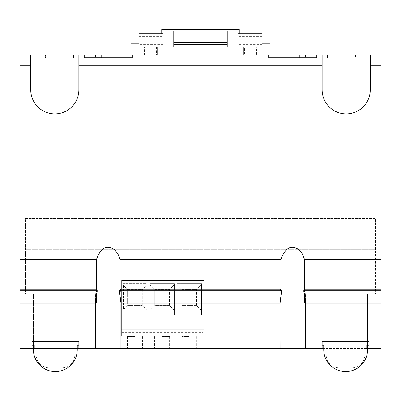 <?xml version="1.0" encoding="UTF-8"?>
<svg xmlns="http://www.w3.org/2000/svg" width="401" height="401" viewBox="0 0 401 401"><rect width="100%" height="100%" fill="white"/><g stroke="black" fill="none" stroke-linecap="round" stroke-linejoin="round"><path stroke-width="0.3" stroke-dasharray="2 1.5" d="M367.582 345.136L323.742 345.136L323.742 349.662A21.92 21.92 0 0 0 345.662 371.587A21.92 21.92 0 0 0 367.582 349.662L367.582 345.136L33.418 345.136L77.258 345.136L77.258 349.662A21.92 21.92 0 0 1 55.338 371.587A21.92 21.92 0 0 1 33.418 349.662L33.418 294.344L28.07 294.344L33.418 294.344L33.418 345.136L28.07 345.136L28.07 294.344L25.398 294.344L25.398 218.555L375.602 218.555L375.602 294.344L380.95 294.344L380.95 65.774L316.79 65.774L316.79 55.077L84.21 55.077L84.21 65.774L316.79 65.774L316.79 57.754L84.21 57.754L316.79 57.754L316.79 55.077L327.482 55.077L327.482 57.754L370.258 57.754L327.482 57.754L327.482 55.077L370.258 55.077L370.258 57.754L370.258 55.077L380.95 55.077L380.95 65.774L20.05 65.774L20.05 294.344L25.398 294.344L20.05 294.344L20.05 348.479L34.752 348.479L34.752 345.136L34.752 348.479L380.95 348.479L380.95 345.136L372.93 345.136L372.93 294.344L375.602 294.344L375.602 249.698L25.398 249.698L25.398 294.344L28.07 294.344L28.07 345.136L372.93 345.136L372.93 294.344L367.582 294.344L367.582 345.136L380.95 345.136L380.95 294.344L367.582 294.344L367.582 345.136L326.148 345.136L326.148 354.494A13.368 13.368 0 0 0 339.512 367.857L351.542 367.857A13.368 13.368 0 0 0 364.91 354.494L364.91 345.136L364.91 348.479L323.742 348.479M45.448 57.754L58.812 57.754L45.448 57.754L45.448 55.077L58.812 55.077L58.812 57.754L58.812 55.077L45.448 55.077L45.448 57.754M73.518 57.754L30.742 57.754L73.518 57.754L73.518 55.077L73.518 57.754M20.05 65.774L84.21 65.774L84.21 55.077L20.05 55.077L20.05 65.774L380.95 65.774M121.638 336.203L121.638 280.439L203.843 280.439L203.843 329.762L120.967 329.762L120.967 280.439L120.967 348.479L203.843 348.479L120.967 348.479L120.967 329.762L121.638 329.762L121.638 336.203L203.122 336.203L203.122 329.762L121.638 329.762L121.638 280.439L203.843 280.439L203.843 348.479L203.843 329.762L203.122 329.762L203.122 317.868L121.638 317.868L203.122 317.868L203.122 280.439L203.122 348.344L121.638 348.344L203.122 348.344L203.122 336.203M20.05 345.136L28.07 345.136L20.05 345.136M127.598 305.572L123.373 309.793L123.373 285.306L127.598 289.532L127.598 305.572L142.3 305.572L127.598 305.572L127.598 289.532L142.3 289.532L142.3 305.572L147.192 310.464L147.192 315.196L123.373 315.196L147.192 315.196L147.192 283.647L123.373 283.647L147.192 283.647L147.192 310.464M342.188 57.754L355.552 57.754L342.188 57.754L342.188 55.077L342.188 57.754M25.398 249.698L25.398 218.555L375.602 218.555L375.602 249.698L25.398 249.698M20.05 289.141L20.05 303.031L96.41 303.031L20.05 303.031L20.05 289.141M78.862 55.077L78.862 57.754L30.742 57.754L78.862 57.754L78.862 89.834A24.06 24.06 0 0 1 54.802 113.894A24.06 24.06 0 0 1 30.742 89.834L30.742 55.077M77.258 348.479L74.852 348.479L74.852 354.494A13.368 13.368 0 0 1 61.488 367.857L49.458 367.857A13.368 13.368 0 0 1 36.09 354.494L36.09 345.136L33.418 345.136M32.08 348.479L32.08 341.527L78.862 341.527L78.862 348.479M77.258 345.136L74.852 345.136L74.852 348.479L33.418 348.479M367.582 348.479L364.91 348.479L364.91 354.494A13.368 13.368 0 0 1 351.542 367.857L339.512 367.857A13.368 13.368 0 0 1 326.148 354.494L326.148 345.136L323.742 345.136M366.248 345.136L366.248 348.479L366.248 345.136M380.95 303.031L380.95 289.141L380.95 303.031L304.59 303.031L380.95 303.031M36.09 345.136L74.852 345.136L74.852 354.494A13.368 13.368 0 0 1 61.488 367.857L49.458 367.857A13.368 13.368 0 0 1 36.09 354.494L36.09 345.136M322.138 348.479L322.138 341.527L368.92 341.527L368.92 348.479M322.138 55.077L322.138 65.774L370.258 65.774L370.258 55.077M322.138 57.754L370.258 57.754L322.138 57.754M322.138 65.774L322.138 89.834A24.06 24.06 0 0 0 346.198 113.894A24.06 24.06 0 0 0 370.258 89.834L370.258 65.774M268.67 55.077L268.67 57.754L316.79 57.754L316.79 55.077M84.21 55.077L84.21 57.754L132.33 57.754L132.33 55.077M30.742 65.774L78.862 65.774M96.055 289.141L95.573 295.161L95.719 298.499M96.456 289.823L96.456 293.768M355.552 55.077L355.552 57.754L355.552 55.077L342.188 55.077L355.552 55.077M121.638 332.299L203.122 332.299M134.952 336.479L127.463 336.479L134.952 336.479M134.952 348.344L127.463 348.344L134.952 348.344M162.109 336.479L169.598 336.479L162.109 336.479M189.272 336.479L181.788 336.479L189.272 336.479M189.272 348.344L181.788 348.344L189.272 348.344M161.092 348.344L154.626 348.344L161.092 348.344M162.109 348.344L169.598 348.344L162.109 348.344M203.122 280.976L121.638 280.976L203.122 280.976M149.869 284.64L154.761 289.532L169.463 289.532L169.463 305.572L174.355 310.464L174.355 315.196L149.869 315.196L149.869 283.647L174.355 283.647L149.869 283.647L149.869 315.196L174.355 315.196L174.355 283.647L174.355 284.64L169.463 289.532L169.463 305.572L154.761 305.572L149.869 310.464M177.026 284.64L181.919 289.532L196.625 289.532L196.625 305.572L201.518 310.464L201.518 315.196L177.026 315.196L201.518 315.196L201.518 283.647L177.026 283.647L177.026 315.196L177.026 283.647L201.518 283.647L201.518 284.64L196.625 289.532L196.625 305.572L181.919 305.572L177.026 310.464M123.373 285.306L123.373 309.793M174.355 310.464L174.355 284.64M154.761 289.532L154.761 305.572L154.761 289.532L169.463 289.532M169.463 305.572L154.761 305.572M201.518 310.464L201.518 284.64M181.919 289.532L181.919 305.572L181.919 289.532L196.625 289.532M196.625 305.572L181.919 305.572M127.598 289.532L142.3 289.532L147.192 284.64M142.3 289.532L142.3 305.572M270.008 43.849L261.988 43.849L261.988 47.057L261.988 39.037L270.008 39.037L270.008 47.057L261.988 47.057L270.008 47.057L270.008 43.849L270.008 47.057L261.988 47.057L261.988 39.037M144.36 55.077L144.36 47.057L167.082 47.057L167.082 29.413L161.738 29.413L161.738 47.057L167.082 47.057L167.082 55.077L130.992 55.077L270.008 55.077L270.008 47.057L244.61 47.057L244.61 55.077L233.918 55.077L233.918 47.057L244.61 47.057M261.988 43.849L261.988 42.767L237.928 42.767L237.928 44.386L261.988 44.386M237.928 44.386L237.928 47.057L270.008 47.057M261.988 40.185L237.928 40.185L237.928 33.694L261.988 33.694L261.988 42.767M237.928 40.185L237.928 42.767M237.928 47.057L261.988 47.057M239.262 33.694L239.262 47.057L239.262 29.413L233.918 29.413L233.918 47.057L239.262 47.057L227.232 47.057L227.232 31.052M161.738 33.694L161.738 47.057L227.232 47.057M144.36 47.057L130.992 47.057L139.012 47.057L130.992 47.057L139.012 47.057L139.012 33.694L163.072 33.694L163.072 40.185L139.012 40.185M130.992 47.057L130.992 39.037L139.012 39.037L139.012 47.057L163.072 47.057L130.992 47.057L130.992 43.849L130.992 55.077M163.072 47.057L163.072 40.185M139.012 43.849L130.992 43.849M163.072 44.386L139.012 44.386M156.39 47.057L156.39 55.077M139.012 47.057L139.012 39.037M169.758 29.413L167.082 29.413L167.082 55.077L233.918 55.077L233.918 29.413L169.758 29.413L169.758 55.077M231.242 55.077L231.242 29.413M270.008 55.077L256.64 55.077L256.64 47.057M256.64 55.077L244.61 55.077M173.768 47.057L173.768 31.052M299.412 55.077L280.033 55.077L299.412 55.077L299.412 57.754L280.033 57.754L305.427 57.754L299.412 57.754L299.412 55.077M101.588 55.077L120.967 55.077L101.588 55.077L101.588 57.754L114.952 57.754L101.588 57.754L101.588 55.077M114.952 57.754L120.967 57.754L114.952 57.754L114.952 55.077L114.952 57.754M120.821 298.499L120.967 295.161L120.485 289.141M280.515 289.141L280.033 295.161L280.179 298.499M120.13 303.031L280.87 303.031L120.13 303.031M304.544 289.823L304.544 293.768M305.281 298.499L305.427 295.161L304.945 289.141M280.916 289.823L280.916 293.768M120.084 289.823L120.084 293.768M286.048 55.077L286.048 57.754L286.048 55.077M261.988 36.366L237.928 36.366M139.012 36.366L163.072 36.366M139.012 42.767L163.072 42.767M142.435 336.479L142.435 348.344M196.756 336.479L196.756 348.344M154.626 336.479L154.626 348.344M280.033 295.161L280.033 301.843M120.967 55.077L120.967 57.754M305.427 55.077L305.427 57.754M120.967 295.161L120.967 301.843M95.573 55.077L95.573 57.754M127.463 336.479L127.463 348.344M280.033 55.077L280.033 57.754M181.788 336.479L181.788 348.344M95.573 295.161L95.573 301.843M305.427 295.161L305.427 301.843M169.598 336.479L169.598 348.344"/><path stroke-width="0.6" d="M33.418 348.479L20.05 348.479L20.05 303.928L95.628 303.928L95.628 348.479L322.138 348.479L322.138 341.527L368.92 341.527L368.92 348.479L367.582 348.479M95.628 303.928L95.573 301.843L97.283 290.81L20.05 290.81L20.05 303.928M20.05 290.81L20.05 65.774L30.742 65.774M84.21 55.077L84.21 57.754L132.33 57.754L132.33 55.077L78.862 55.077L78.862 89.834A24.06 24.06 0 0 1 54.802 113.894A24.06 24.06 0 0 1 30.742 89.834L30.742 55.077L20.05 55.077L20.05 65.774M95.628 348.479L77.258 348.479M77.258 345.136L78.862 345.136L77.258 345.136L77.258 349.662A21.92 21.92 0 0 1 55.338 371.587A21.92 21.92 0 0 1 33.418 349.662L33.418 345.136L32.08 345.136L33.418 345.136M380.95 303.928L380.95 290.81L303.717 290.81L305.427 301.843L305.372 303.928L380.95 303.928L380.95 348.479L368.92 348.479M323.742 348.479L322.138 348.479M380.95 290.81L380.95 55.077L370.258 55.077L370.258 89.834A24.06 24.06 0 0 1 346.198 113.894A24.06 24.06 0 0 1 322.138 89.834L322.138 55.077L132.33 55.077M32.08 348.479L32.08 341.527L78.862 341.527L78.862 348.479M323.742 345.136L322.138 345.136L323.742 345.136L323.742 349.662A21.92 21.92 0 0 0 345.662 371.587A21.92 21.92 0 0 0 367.582 349.662L367.582 345.136L368.92 345.136L367.582 345.136M380.95 246.079L20.05 246.079M370.258 65.774L380.95 65.774M78.862 65.774L322.138 65.774M78.862 55.077L30.742 55.077M380.95 259.482L304.544 259.482L302.474 254.124L299.412 250.034C291.362 244.43 285.196 247.577 280.916 259.482L120.084 259.482L118.014 254.124L114.952 250.034C106.902 244.43 100.736 247.577 96.456 259.482L20.05 259.482M97.283 290.81L96.055 289.141L20.05 289.141M95.719 298.499L96.41 303.031M96.456 259.482L96.456 289.823M96.456 293.768L96.456 303.031M370.258 55.077L322.138 55.077M268.67 55.077L268.67 57.754L316.79 57.754L316.79 55.077M261.988 43.849L270.008 43.849L270.008 39.037L261.988 39.037M270.008 43.849L270.008 55.077M157.728 55.077L157.728 47.057L243.272 47.057L243.272 55.077M243.272 47.057L270.008 47.057M237.928 47.057L237.928 33.694L261.988 33.694L261.988 47.057M130.992 55.077L130.992 47.057L157.728 47.057M163.072 47.057L163.072 33.694L139.012 33.694L139.012 47.057M139.012 43.849L130.992 43.849L130.992 39.037L139.012 39.037M130.992 47.057L130.992 43.849M239.262 33.694L239.262 29.413L161.738 29.413L161.738 31.052L173.768 31.052L173.768 42.491L227.232 42.491L227.232 47.057M227.232 42.491L227.232 31.052L239.262 31.052M161.738 33.694L161.738 31.052M173.768 47.057L173.768 42.491M173.768 44.386L227.232 44.386M304.544 303.031L304.544 293.768M280.088 303.928L120.912 303.928L120.967 301.843L119.257 290.81L281.743 290.81L280.033 301.843L280.088 348.479M281.743 290.81L280.515 289.141L120.485 289.141L119.257 290.81M120.084 293.768L120.084 303.031L120.821 298.499M280.179 298.499L280.87 303.031M120.912 303.928L120.912 348.479M380.95 289.141L304.945 289.141L303.717 290.81M305.372 303.928L305.372 348.479M304.544 259.482L304.544 289.823M304.59 303.031L305.281 298.499M280.916 259.482L280.916 289.823M280.916 293.768L280.916 303.031M120.084 259.482L120.084 289.823"/></g></svg>

